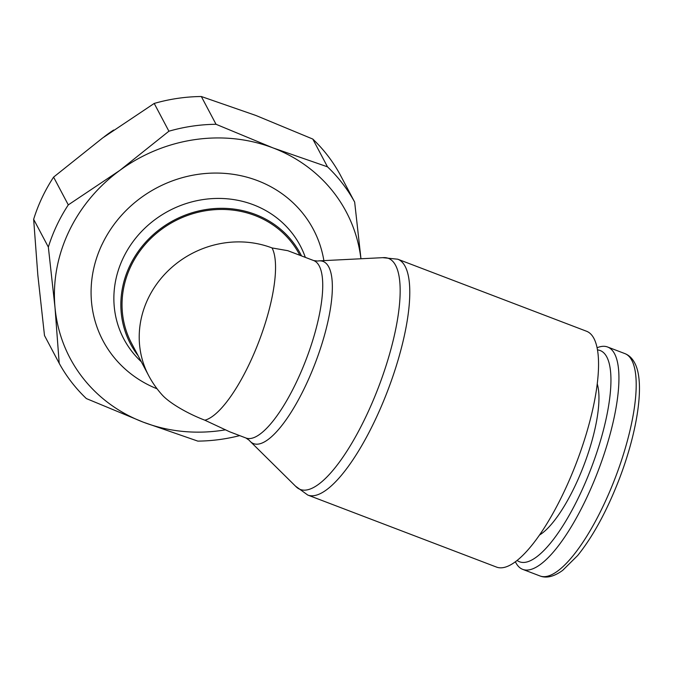 <?xml version="1.0" encoding="UTF-8"?>
<svg xmlns="http://www.w3.org/2000/svg" width="673" height="673" viewBox="0 0 673 673"><rect width="100%" height="100%" fill="white"/><g stroke="black" fill="none" stroke-linecap="round" stroke-linejoin="round"><path stroke-width="1.01" d="M397.777 259.206L586.528 331.242A126.221 37.452 110.9 0 1 564.067 491.761A126.221 37.452 110.9 0 1 496.523 567.087L307.763 495.05A126.221 37.452 110.9 0 0 375.315 419.716A126.221 37.452 110.9 0 0 405.129 266.357A126.221 37.452 110.9 0 0 397.777 259.206L382.744 257.666M319.28 260.855L383.576 257.624A123.672 36.704 110.9 0 1 395.598 265.355A123.672 36.704 110.9 0 1 366.39 415.628A123.672 36.704 110.9 0 1 296.128 486.772L250.331 441.522A97.509 28.939 110.9 0 1 249.254 440.302L245.973 438.014A94.969 28.182 110.9 0 0 296.801 381.339A94.969 28.182 110.9 0 0 319.229 265.953A94.969 28.182 110.9 0 0 313.702 260.569L317.664 261.057A97.509 28.939 110.9 0 1 319.28 260.855A97.509 28.939 110.9 0 1 328.761 266.954A97.509 28.939 110.9 0 1 305.727 385.427A97.509 28.939 110.9 0 1 250.331 441.522M313.702 260.569L287.825 250.693L272.043 247.942A94.969 87.768 -27.9 0 0 147.925 298.947A94.969 87.768 -27.9 0 0 148.716 375.711A94.969 94.969 0 0 0 162.243 395.009A42.071 10.103 25.3 0 0 204.844 420.196L229.686 431.797L245.973 438.014M301.529 255.925A96.163 88.878 152.1 0 0 215.781 208.479A96.163 88.878 152.1 0 0 129.67 266.087A96.163 88.878 152.1 0 0 138.091 355.647M141.33 361.763A99.772 92.218 -27.9 0 1 123.016 258.365M597.069 347.764A119.003 35.316 110.9 0 1 607.61 347.007A119.003 35.316 110.9 0 1 586.427 498.348A119.003 35.316 110.9 0 1 522.736 569.375A119.003 35.316 110.9 0 1 515.383 561.795M597.473 349.918A113.056 33.549 110.9 0 1 580.059 494.319A113.056 33.549 110.9 0 1 517.116 560.458M597.229 383.82A86.548 25.683 110.9 0 1 575.322 485.368A86.548 25.683 110.9 0 1 539.527 535.01M68.293 204.886A168.292 155.547 152.1 0 0 56.784 225.396A168.292 155.547 152.1 0 0 48.347 247.084L55.009 307.536A156.271 144.434 -27.9 0 1 68.747 231.832A156.271 144.434 -27.9 0 1 119.836 170.387L68.293 204.886L53.596 177.117L102.666 137.94L154.21 103.44A168.292 155.547 -27.9 0 1 201.328 96.517L255.824 115.445L312.785 139.059A168.292 155.547 -27.9 0 1 339.966 174.341L354.663 202.102A168.292 155.547 152.1 0 0 327.49 166.828L272.994 147.9A156.271 144.434 -27.9 0 1 360.921 258.769M225.573 429.811A156.271 144.434 -27.9 0 1 143.341 422.19A156.271 144.434 -27.9 0 1 55.009 307.536L59.199 363.302L44.494 335.533L37.831 275.08L33.65 219.314A168.292 155.547 -27.9 0 1 42.088 197.626A168.292 155.547 -27.9 0 1 53.596 177.117M299.872 255.294L299.401 254.402A94.969 87.768 152.1 0 0 214.544 209.69A94.969 87.768 152.1 0 0 130.747 266.5A94.969 87.768 152.1 0 0 131.538 343.264L148.716 375.711M113.67 130.04A116.942 108.084 152.1 0 0 103.936 137.006M119.836 170.387A156.271 144.434 -27.9 0 1 272.994 147.9L216.033 124.286A168.292 155.547 152.1 0 0 168.906 131.21L119.836 170.387M59.199 363.302A168.292 155.547 152.1 0 0 86.371 398.576L143.341 422.19L197.828 441.118A168.292 155.547 152.1 0 0 239.697 435.616M360.972 258.76L354.663 202.102M312.785 139.059L327.49 166.828M216.033 124.286L201.328 96.517M154.21 103.44L168.906 131.21M33.65 219.314L48.347 247.084M123.016 258.373A99.772 92.218 -27.9 0 1 217.867 198.426A99.772 92.218 -27.9 0 1 305.332 257.38M272.043 247.942A94.969 28.182 110.9 0 1 249.607 363.327A94.969 28.182 110.9 0 1 204.844 420.196M102.018 244.56A119.003 109.993 -27.9 0 1 224.546 173.373A119.003 109.993 -27.9 0 1 323.881 260.628M607.61 347.007L624.872 353.594A119.003 35.316 110.9 0 1 631.812 360.341A119.003 35.316 110.9 0 1 603.698 504.935A119.003 35.316 110.9 0 1 540.007 575.97L522.736 569.375M157.095 388.817A119.003 109.993 -27.9 0 1 101.993 244.518M295.531 486.184L307.763 495.05M624.872 353.594C628.977 355.209 632.216 358.272 634.597 362.781C645.146 381.692 637.861 430.501 619.286 479.016C606.962 510.815 593.09 536.322 577.678 555.519L562.687 570.351C554.081 576.618 546.518 578.494 540.007 575.97"/></g></svg>
